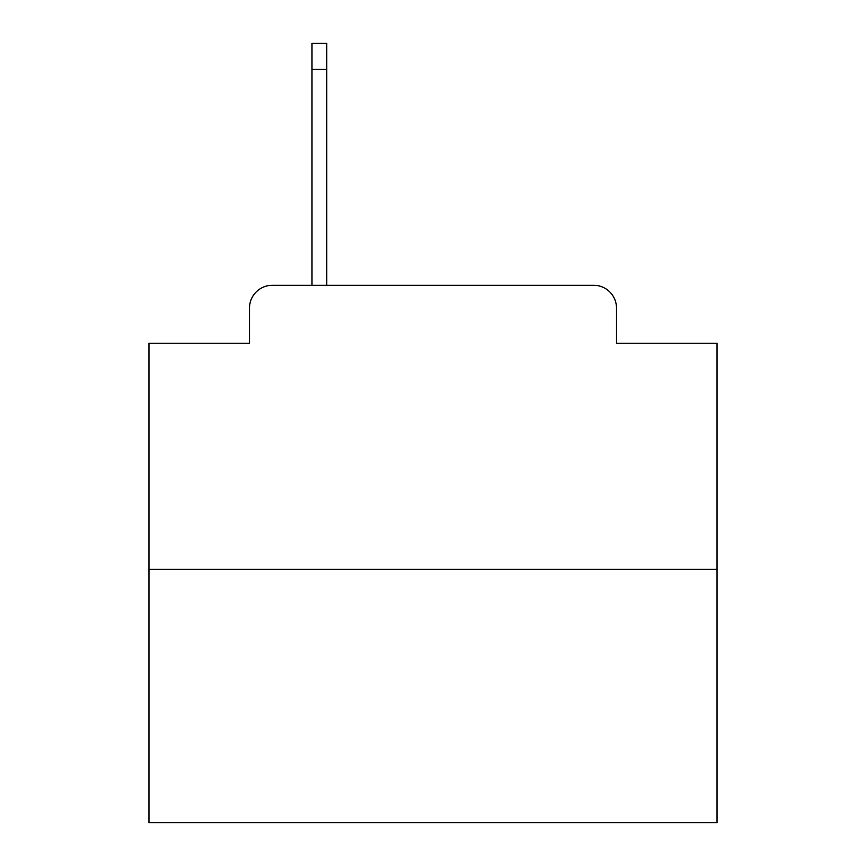 <?xml version="1.0" encoding="UTF-8"?>
<svg xmlns="http://www.w3.org/2000/svg" width="866" height="866" viewBox="0 0 866 866"><rect width="100%" height="100%" fill="white"/><g stroke="black" fill="none" stroke-linecap="round" stroke-linejoin="round"><path stroke-width="1.3" d="M249.516 308.025L249.516 343.239L249.516 308.025A22.722 22.722 0 0 1 272.238 285.304L311.998 285.304L311.998 43.3L326.774 43.3L326.774 285.304L593.762 285.304L272.238 285.304M717.037 569.341L148.963 569.341L148.963 822.7L717.037 822.7L717.037 343.239L616.484 343.239L616.484 308.025A22.722 22.722 0 0 0 593.762 285.304M148.963 569.341L148.963 343.239L249.516 343.239M616.484 343.239L616.484 308.025M311.998 69.432L326.774 69.432"/></g></svg>
